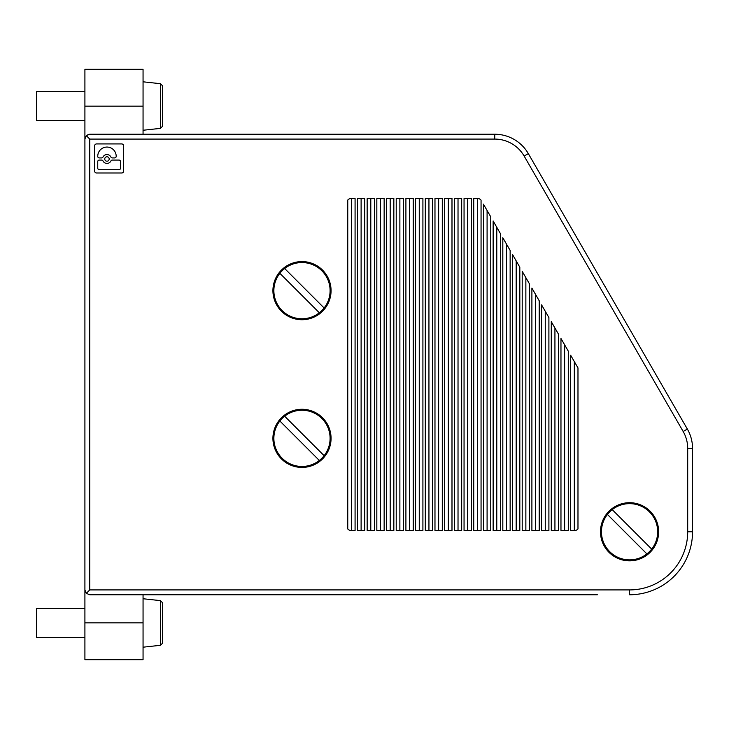 <?xml version="1.0" encoding="UTF-8"?>
<svg xmlns="http://www.w3.org/2000/svg" width="729" height="729" viewBox="0 0 729 729"><rect width="100%" height="100%" fill="white"/><g stroke="black" fill="none" stroke-linecap="round" stroke-linejoin="round"><path stroke-width="1.09" d="M574.315 530.612A4.848 4.848 0 0 0 577.979 528.944L577.979 367.917L570.661 355.251L570.661 530.612L574.315 530.612L574.315 361.584M351.414 198.388A4.848 4.848 0 0 0 347.76 200.056L347.76 528.944A4.848 4.848 0 0 0 351.414 530.612L351.414 198.388L355.078 198.388L355.078 530.612L351.414 530.612M510.136 530.612L502.819 530.612L502.819 237.745L510.136 250.421L510.136 530.612M367.143 530.612L374.46 530.612L374.46 198.388L367.143 198.388L367.143 530.612M692.55 448.444L687.702 448.444L687.702 531.769A58.147 58.147 0 0 1 629.555 589.916L629.555 594.764A62.995 62.995 0 0 0 692.55 531.769L692.55 448.444A38.765 38.765 0 0 0 687.356 429.062L528.325 153.619L524.133 156.042A33.917 33.917 0 0 0 494.754 139.084L89.749 139.084L86.323 135.658L84.91 139.084L86.323 135.658L89.749 134.236L87.881 134.61M84.91 622.867L143.057 622.867L143.057 659.699L84.91 659.699L84.91 69.301L143.057 69.301L143.057 134.236L342.912 134.236M143.057 81.803L160.498 83.707L160.498 128.359L162.439 126.363L160.498 128.359L143.057 130.263M162.439 126.363L162.439 85.703L160.498 83.707M84.91 91.499L36.45 91.499L36.45 120.567L84.91 120.567M548.901 530.612L541.583 530.612L541.583 304.886L548.901 317.562L548.901 530.612M405.907 594.764L384.147 594.764M493.132 594.764L461.676 594.764M564.629 344.799L564.629 530.612M560.966 530.612L560.966 338.466L568.283 351.132L568.283 530.612L560.966 530.612M94.597 170.96A2.041 2.041 0 0 0 96.638 173.001L121.625 173.001A2.041 2.041 0 0 0 123.675 170.96L123.675 145.973A2.041 2.041 0 0 0 121.625 143.923L96.638 143.923A2.041 2.041 0 0 0 94.597 145.973L94.597 170.96M118.991 169.693L99.281 169.693A1.531 1.531 0 0 1 97.75 168.153L97.75 161.601A1.531 1.531 0 0 1 99.281 160.07L101.604 160.07A1.531 1.531 0 0 1 102.98 160.927A4.429 4.429 0 0 0 110.945 160.927A1.531 1.531 0 0 1 112.33 160.07L118.991 160.07A1.531 1.531 0 0 1 120.522 161.601L120.522 168.153A1.531 1.531 0 0 1 118.991 169.693M106.963 161.209A2.214 2.214 0 0 0 109.177 158.995A2.214 2.214 0 0 0 106.963 156.781A2.214 2.214 0 0 0 104.748 158.995A2.214 2.214 0 0 0 106.963 161.209M116.184 156.27A9.222 9.222 0 0 0 106.963 147.058A9.222 9.222 0 0 0 97.75 156.27L97.75 156.398A1.531 1.531 0 0 0 99.281 157.929L101.604 157.929A1.531 1.531 0 0 0 102.98 157.063A4.429 4.429 0 0 1 110.945 157.063A1.531 1.531 0 0 0 112.33 157.929L114.653 157.929A1.531 1.531 0 0 0 116.184 156.398L116.184 156.27M301.988 261.574A29.078 29.078 0 0 0 272.919 290.652A29.078 29.078 0 0 0 301.988 319.73A29.078 29.078 0 0 0 331.066 290.652A29.078 29.078 0 0 0 301.988 261.574M324.113 307.984A28.103 28.103 0 0 0 284.665 268.527L324.113 307.984A28.103 28.103 0 0 1 319.32 312.777L279.863 273.32A28.103 28.103 0 0 0 319.32 312.777M284.665 268.527A28.103 28.103 0 0 0 279.863 273.32M558.596 334.347L551.279 321.68L551.279 530.612L558.596 530.612L558.596 334.347M554.933 328.014L554.933 530.612M545.246 530.612L545.246 311.228M357.447 198.388L364.764 198.388L364.764 530.612L357.447 530.612L357.447 198.388M361.11 198.388L361.11 530.612M370.797 198.388L370.797 530.612M386.525 198.388L393.842 198.388L393.842 530.612L386.525 530.612L386.525 198.388M396.212 198.388L403.529 198.388L403.529 530.612L396.212 530.612L396.212 198.388M399.875 530.612L399.875 198.388M413.225 198.388L405.907 198.388L405.907 530.612L413.225 530.612L413.225 198.388M409.561 530.612L409.561 198.388M419.257 530.612L419.257 198.388M415.594 530.612L415.594 198.388L422.911 198.388L422.911 530.612L415.594 530.612M428.944 530.612L428.944 198.388M432.607 198.388L432.607 530.612L425.289 530.612L425.289 198.388L432.607 198.388M442.293 198.388L434.976 198.388L434.976 530.612L442.293 530.612L442.293 198.388M438.639 198.388L438.639 530.612M448.326 198.388L448.326 530.612M444.672 530.612L444.672 198.388L451.989 198.388L451.989 530.612L444.672 530.612M458.022 530.612L458.022 198.388M454.358 530.612L454.358 198.388L461.676 198.388L461.676 530.612L454.358 530.612M471.371 198.388L464.054 198.388L464.054 530.612L471.371 530.612L471.371 198.388M467.708 530.612L467.708 198.388M481.058 200.183L481.058 530.612L473.741 530.612L473.741 198.388L477.304 198.388A4.848 4.848 0 0 1 481.058 200.183M477.404 530.612L477.404 198.388M506.482 530.612L506.482 244.087M519.823 267.206L512.514 254.53L512.514 530.612L519.823 530.612L519.823 267.206M539.214 300.776L531.897 288.101L531.897 530.612L539.214 530.612L539.214 300.776M529.518 283.991L522.201 271.316L522.201 530.612L529.518 530.612L529.518 283.991M500.44 233.635L493.132 220.96L493.132 530.612L500.44 530.612L500.44 233.635M490.754 216.85L483.436 204.175L483.436 530.612L490.754 530.612L490.754 216.85M487.09 210.508L487.09 530.612M376.829 198.388L384.147 198.388L384.147 530.612L376.829 530.612L376.829 198.388M84.91 587.009L84.91 589.916L86.323 593.342L89.749 589.916L89.749 139.084M593.215 266.003L528.325 153.619A38.765 38.765 0 0 0 494.754 134.236L89.749 134.236M687.702 448.444A33.917 33.917 0 0 0 683.164 431.486L687.356 429.062L662.989 386.862M528.325 153.619A38.765 38.765 0 0 0 494.754 134.236L476.219 134.236M468.902 134.236L466.524 134.236M459.206 134.236L456.837 134.236M449.52 134.236L447.141 134.236M439.824 134.236L437.455 134.236M430.137 134.236L427.759 134.236M420.442 134.236L418.072 134.236M410.755 134.236L408.377 134.236M401.059 134.236L398.69 134.236M391.373 134.236L388.994 134.236M381.677 134.236L379.308 134.236M371.99 134.236L369.612 134.236M362.295 134.236L359.916 134.236M352.608 134.236L350.23 134.236M597.361 594.764L89.749 594.764L86.323 593.342M143.057 622.867L143.057 594.764L347.76 594.764M143.057 598.737L160.498 600.641L160.498 645.293L162.439 643.297L160.498 645.293L143.057 647.197M162.439 643.297L162.439 602.637L160.498 600.641M590.043 594.764L587.665 594.764M580.348 594.764L577.979 594.764M570.661 594.764L568.283 594.764M560.966 594.764L558.596 594.764M551.279 594.764L548.901 594.764M541.583 594.764L539.214 594.764M531.897 594.764L529.518 594.764M522.201 594.764L519.823 594.764M512.514 594.764L510.136 594.764M502.819 594.764L500.44 594.764M454.358 594.764L451.989 594.764M444.672 594.764L442.293 594.764M434.976 594.764L432.607 594.764M425.289 594.764L422.911 594.764M415.594 594.764L413.225 594.764M376.829 594.764L374.46 594.764M367.143 594.764L364.764 594.764M357.447 594.764L355.078 594.764M84.91 141.991L84.91 139.084M84.91 608.433L36.45 608.433L36.45 637.501L84.91 637.501M629.555 502.7A29.078 29.078 0 0 0 600.486 531.769A29.078 29.078 0 0 0 629.555 560.847A29.078 29.078 0 0 0 658.633 531.769A29.078 29.078 0 0 0 629.555 502.7M301.988 409.27A29.078 29.078 0 0 0 272.919 438.348A29.078 29.078 0 0 0 301.988 467.426A29.078 29.078 0 0 0 331.066 438.348A29.078 29.078 0 0 0 301.988 409.27M651.68 549.101A28.103 28.103 0 0 0 612.223 509.644L651.68 549.101A28.103 28.103 0 0 1 646.887 553.894L607.43 514.446A28.103 28.103 0 0 0 646.887 553.894M612.223 509.644A28.103 28.103 0 0 0 607.43 514.446M324.113 455.68A28.103 28.103 0 0 0 284.665 416.223L324.113 455.68A28.103 28.103 0 0 1 319.32 460.473L279.863 421.016A28.103 28.103 0 0 0 319.32 460.473M284.665 416.223A28.103 28.103 0 0 0 279.863 421.016M535.551 294.443L535.551 530.612M525.864 277.658L525.864 530.612M516.168 530.612L516.168 260.873M496.786 227.293L496.786 530.612M390.179 198.388L390.179 530.612M380.492 198.388L380.492 530.612M629.555 594.764A62.995 62.995 0 0 0 692.55 531.769L687.702 531.769M84.91 106.133L143.057 106.133M494.754 134.236L494.754 139.084M683.164 431.486L524.133 156.042M629.555 589.916L89.749 589.916"/></g></svg>
